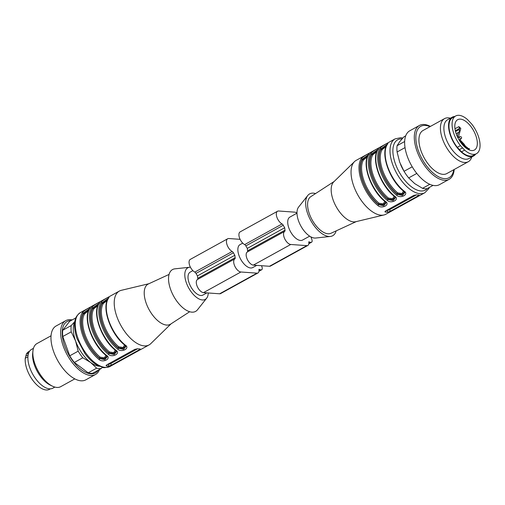 <?xml version="1.0" encoding="UTF-8"?>
<svg xmlns="http://www.w3.org/2000/svg" width="505" height="505" viewBox="0 0 505 505"><rect width="100%" height="100%" fill="white"/><g stroke="black" fill="none" stroke-linecap="round" stroke-linejoin="round"><path stroke-width="0.76" d="M206.88 292.881L202.871 295.09A13.124 6.514 -118.9 0 1 190.821 286.752A13.124 6.514 -118.9 0 1 190.189 272.119L192.866 270.636M29.631 351.133L28.766 351.606A21.526 10.693 61.1 0 0 26.367 354.156L25.25 358.272A21.526 10.693 61.1 0 0 33.494 381.206A21.526 10.693 61.1 0 0 49.572 389.305L50.431 388.831M27.92 356.801L25.25 358.272M25.774 356.176L28.154 354.863M28.716 352.862L26.367 354.156M99.39 366.258A26.651 13.237 -118.9 0 1 90.629 362.476L82.801 357.774A28.703 14.254 -118.9 0 1 78.18 351.164L75.599 341.008L71.224 331.842A28.703 14.254 -118.9 0 1 71.211 325.567L74.86 321.483M102.427 367.268L101.265 368.505A28.703 14.254 -118.9 0 1 96.651 368.177L90.629 362.476A26.651 13.237 -118.9 0 1 75.599 341.008A26.651 13.237 -118.9 0 1 74.822 321.736M71.224 331.842L62.771 336.507A28.703 14.254 -118.9 0 1 62.759 330.226L71.211 325.567M82.801 357.774L74.355 362.432A28.703 14.254 -118.9 0 1 69.728 355.829L78.18 351.164M75.876 317.872L69.652 321.306L62.759 330.226M101.265 368.505L92.813 373.17A28.703 14.254 -118.9 0 1 88.205 372.841L96.651 368.177M62.771 336.507L69.728 355.829M74.355 362.432L88.205 372.841M98.267 370.159A29.334 14.569 -118.9 0 1 68.478 354.276A29.334 14.569 -118.9 0 1 70.921 320.612M99.523 369.464A30.754 15.276 -118.9 0 1 95.47 374.508A30.754 15.276 -118.9 0 1 67.241 354.965A30.754 15.276 -118.9 0 1 65.751 320.656A30.754 15.276 -118.9 0 1 72.177 319.918M95.47 374.508L85.812 379.842A30.754 15.276 -118.9 0 1 59.678 363.821A30.754 15.276 -118.9 0 1 55.714 356.637A30.754 15.276 -118.9 0 1 56.093 325.99L65.751 320.656M59.678 363.821L59.577 363.663A29.334 14.569 -118.9 0 1 55.796 356.808L55.714 356.637M74.816 378.883L60.714 386.666A24.606 12.221 -118.9 0 1 52.457 386.167A24.606 12.221 -118.9 0 1 32.958 350.836A24.606 12.221 -118.9 0 1 36.941 343.583L51.037 335.8M52.457 386.167L50.222 385.094A22.144 10.996 -118.9 0 1 32.673 353.298L32.958 350.836M54.862 387.083L52.981 388.124A22.144 10.996 -118.9 0 1 32.655 374.053A22.144 10.996 -118.9 0 1 31.581 349.353L33.463 348.311M208.249 292.976A18.041 8.964 -118.9 0 1 206.665 298.19A18.041 8.964 -118.9 0 1 188.681 287.932A18.041 8.964 -118.9 0 1 189.59 267.259A18.041 8.964 -118.9 0 1 190.429 267.233M107.212 300.481L103.272 303.543A28.703 14.254 61.1 0 0 118.858 346.834L123.163 347.509L124.59 344.984M97.863 305.639L93.924 308.7A28.703 14.254 61.1 0 0 109.509 351.991L113.814 352.667L115.241 350.142M88.514 310.802L84.575 313.857A0.821 0.682 31.3 0 1 83.477 313.567L88.886 309.956M107.066 356.764L106.852 356.271L104.497 358.683L99.504 358.095A0.821 0.442 129.6 0 1 100.16 357.149L104.466 357.824L105.892 355.299M206.665 298.19L197.48 309.792A23.887 11.861 -118.9 0 1 173.676 296.214A23.887 11.861 -118.9 0 1 174.882 268.843L189.59 267.259M125.764 346.443L125.549 345.95L123.195 348.362L118.202 347.775A0.821 0.442 129.6 0 1 118.858 346.834M124.596 344.782A0.821 0.448 -50.7 0 0 124.697 345.073A0.821 0.448 -50.7 0 0 125.189 345.041C130.517 348.109 121.856 352.957 117.709 349.17A0.821 0.448 -50.7 0 0 118.359 348.223L118.202 347.775A29.524 14.664 -118.9 0 1 102.174 303.246L107.584 299.642M108.348 298.291L102.01 302.804L102.174 303.246A0.821 0.682 -148.7 0 0 103.272 303.543M116.415 351.6L116.201 351.114L113.846 353.519L108.853 352.932A0.821 0.442 129.6 0 1 109.509 351.991M115.355 350.236A0.821 0.448 -50.7 0 0 115.841 350.199C121.168 353.266 112.508 358.114 108.36 354.327A0.821 0.448 -50.7 0 0 109.017 353.38L108.853 352.932A29.524 14.664 -118.9 0 1 92.825 308.41A0.821 0.682 -148.7 0 0 93.924 308.7M98.999 303.448L92.661 307.962L92.825 308.41L98.235 304.799M117.709 349.17A30.754 15.276 -118.9 0 1 101.499 325.277A30.754 15.276 -118.9 0 1 100.912 302.508A0.821 0.688 32.2 0 1 102.01 302.804A29.934 14.866 61.1 0 0 118.359 348.223L123.586 349.365L125.795 346.563M108.36 354.327A30.754 15.276 -118.9 0 1 92.15 330.44A30.754 15.276 -118.9 0 1 91.563 307.665A0.821 0.688 32.2 0 1 92.661 307.962A29.934 14.866 61.1 0 0 109.017 353.38L114.237 354.523L116.453 351.72M89.65 308.612L83.312 313.119A0.821 0.688 -147.8 0 0 82.214 312.822C84.013 310.266 92.756 305.424 89.694 308.7A0.821 0.688 -147.8 0 0 89.473 308.902C82.656 318.314 92.226 344.738 105.999 355.394L107.129 356.789M89.694 308.7A30.754 15.276 61.1 0 0 90.281 331.469A30.754 15.276 61.1 0 0 106.492 355.362C111.82 358.43 103.159 363.278 99.012 359.491A0.821 0.448 129.3 0 0 99.668 358.537L99.504 358.095A29.524 14.664 -118.9 0 1 83.477 313.567L83.312 313.119A29.934 14.866 61.1 0 0 99.668 358.537L104.895 359.68L107.104 356.883M189.672 311.73L170.583 324.141A22.965 11.407 -118.9 0 1 149.152 309.754A22.965 11.407 -118.9 0 1 148.407 283.955L169.074 274.411M107.754 364.301L108.12 364.326A2.052 0.543 160.2 0 0 110.829 363.549L137.625 348.759L134.841 349.346L106.801 364.825L106.46 365.955A30.754 15.276 61.1 0 0 108.764 366.119L111.409 365.159L139.456 349.681L139.929 348.923A30.754 15.276 -118.9 0 1 137.619 348.759M125.827 346.468L124.697 345.073C110.923 334.424 101.353 308 108.171 298.581A0.821 0.688 32.2 0 1 108.392 298.379A30.754 15.276 61.1 0 0 108.973 321.148A30.754 15.276 61.1 0 0 125.189 345.041M100.912 302.508C102.711 299.945 111.453 295.103 108.392 298.379M115.247 349.94A0.821 0.448 -50.7 0 0 115.348 350.23L116.478 351.625M115.348 350.23C101.581 339.581 92.005 313.157 98.822 303.739A0.821 0.688 32.2 0 1 99.043 303.537A30.754 15.276 61.1 0 0 99.624 326.312A30.754 15.276 61.1 0 0 115.841 350.199M91.563 307.665C93.362 305.108 102.105 300.267 99.043 303.537M106.492 355.362A0.821 0.448 129.3 0 1 106.006 355.394M171.062 323.825L150.749 343.671A30.754 15.276 -118.9 0 1 149.07 344.928A30.754 15.276 -118.9 0 1 116.92 316.768A30.754 15.276 -118.9 0 1 119.344 291.076A30.754 15.276 -118.9 0 1 121.301 290.325L148.924 283.715M140.27 349.005L139.929 348.923M106.063 365.708L106.46 365.955L106.214 365.266M261.521 265.699L261.988 266.987A3.283 1.629 -118.9 0 1 261.729 269.727A3.283 1.629 -118.9 0 1 261.211 269.828L260.29 269.765A3.283 1.629 -118.9 0 1 259.172 269.26L258.907 269.443A6.148 3.055 -118.9 0 1 257.986 272.959A6.148 3.055 -118.9 0 1 257.02 273.154L240.885 271.999A7.379 3.668 -118.9 0 1 234.774 266.097A7.379 3.668 -118.9 0 1 234.863 258.869A2.052 1.016 61.1 0 0 235.153 257.664A15.175 7.537 -118.9 0 1 234.863 255.265A15.175 7.537 -118.9 0 1 233.392 252.778A2.052 1.016 61.1 0 0 232.199 251.471A7.379 3.668 -118.9 0 1 227.08 244.881A7.379 3.668 -118.9 0 1 227.679 238.758A7.379 3.668 -118.9 0 1 228.834 238.53L240.102 239.332M257.986 272.959L220.59 293.594A6.148 3.055 -118.9 0 1 219.625 293.79L203.496 292.635A7.379 3.668 -118.9 0 1 197.379 286.739A7.379 3.668 -118.9 0 1 197.474 279.505A2.052 1.016 61.1 0 0 197.758 278.305A15.175 7.537 -118.9 0 1 197.468 275.9L234.863 255.265M197.468 275.9A15.175 7.537 -118.9 0 1 195.997 273.413A2.052 1.016 61.1 0 0 194.81 272.107A7.379 3.668 -118.9 0 1 189.684 265.516A7.379 3.668 -118.9 0 1 190.284 259.4L227.679 238.758M242.728 243.12L240.045 244.597A13.124 6.514 61.1 0 0 240.677 259.235A13.124 6.514 61.1 0 0 252.727 267.574L256.742 265.359M310.916 236.895L311.844 239.465A3.283 1.629 -118.9 0 1 311.585 242.211A3.283 1.629 -118.9 0 1 311.074 242.312L310.152 242.242A3.283 1.629 -118.9 0 1 309.028 241.737L308.763 241.92A6.148 3.055 -118.9 0 1 307.842 245.443A6.148 3.055 -118.9 0 1 306.882 245.632L290.747 244.477A7.379 3.668 -118.9 0 1 284.631 238.581A7.379 3.668 -118.9 0 1 284.725 231.347A2.052 1.016 61.1 0 0 285.009 230.147A15.175 7.537 -118.9 0 1 284.719 227.742A15.175 7.537 -118.9 0 1 283.255 225.262A2.052 1.016 61.1 0 0 282.061 223.949A7.379 3.668 -118.9 0 1 276.942 217.358A7.379 3.668 -118.9 0 1 277.542 211.241A7.379 3.668 -118.9 0 1 278.697 211.008L294.832 212.163A6.148 3.055 -118.9 0 1 296.984 213.154M307.842 245.443L270.453 266.078A6.148 3.055 -118.9 0 1 269.487 266.274L253.352 265.119A7.379 3.668 -118.9 0 1 247.242 259.216A7.379 3.668 -118.9 0 1 247.33 251.989A2.052 1.016 61.1 0 0 247.62 250.783A15.175 7.537 -118.9 0 1 247.33 248.384L284.719 227.742M247.33 248.384A15.175 7.537 -118.9 0 1 245.859 245.897A2.052 1.016 61.1 0 0 244.666 244.59A7.379 3.668 -118.9 0 1 239.547 238A7.379 3.668 -118.9 0 1 240.146 231.877L277.542 211.241M296.984 213.173L289.902 217.081A13.124 6.514 61.1 0 0 290.539 231.719A13.124 6.514 61.1 0 0 302.583 240.058L309.666 236.151M468.627 148.899L469.303 148.539L468.299 148.634L467.119 147.378A4.57 2.272 -118.9 0 1 464.158 144.215L460.409 140.22L459.929 140.024L459.695 140.643L467.693 149.171M455.523 131.553L459.279 129.52L459.588 128.371L455.321 130.707M456.16 133.667L458.49 132.411A4.57 2.272 61.1 0 0 458.622 132.354A4.57 2.272 61.1 0 0 459.279 129.52M457.17 136.249L458.49 132.411M457.498 136.072L457.58 137.158M461.141 138.66A1.231 0.612 -118.9 0 1 460.964 138.919A1.231 0.612 -118.9 0 1 459.676 137.789A1.231 0.612 -118.9 0 1 459.777 136.76L457.896 137.796L458.319 137.524L457.839 137.019M469.088 148.962L469.303 148.539A17.239 8.56 -118.9 0 1 469.145 149.903M458.319 137.524L460.787 128.44A17.239 8.56 -118.9 0 0 458.875 126.648L459.588 128.371M454.973 128.781L458.875 126.648M455.175 123.233A17.334 8.61 61.1 0 0 460.68 142.41A17.334 8.61 61.1 0 0 474.403 150.036A17.334 8.61 61.1 0 0 473.602 130.681A17.334 8.61 61.1 0 0 457.656 119.685A17.334 8.61 61.1 0 0 455.175 123.233M460.415 145.623A21.526 10.693 -118.9 0 1 455.661 115.992L452.562 117.703A21.526 10.693 -118.9 0 0 457.315 147.334L460.415 145.623L464.638 150.124A21.526 10.693 -118.9 0 0 476.467 153.69L473.368 155.401A21.526 10.693 -118.9 0 1 461.532 151.835L464.638 150.124M455.661 115.992A21.526 10.693 -118.9 0 1 467.497 119.559L471.72 124.06A21.526 10.693 -118.9 0 1 476.467 153.69M462.517 147.908L459.411 149.619L461.532 151.835M457.315 147.334L459.411 149.619M454.803 116.466A22.144 10.996 61.1 0 0 452.253 117.173A22.144 10.996 61.1 0 0 450.466 118.719A22.144 10.996 61.1 0 0 454.513 143.893A22.144 10.996 61.1 0 0 473.652 155.944A22.144 10.996 61.1 0 0 475.609 154.164M452.253 117.173L447.581 119.754A22.144 10.996 61.1 0 0 445.795 121.301A22.144 10.996 61.1 0 0 449.835 146.469A22.144 10.996 61.1 0 0 468.981 158.526L473.652 155.944M450.372 118.208A24.606 12.221 61.1 0 0 444.52 118.631A24.606 12.221 61.1 0 0 442.538 120.354A24.606 12.221 61.1 0 0 447.026 148.319A24.606 12.221 61.1 0 0 468.299 161.714A24.606 12.221 61.1 0 0 471.771 156.986M444.52 118.631L423.02 130.498A24.606 12.221 61.1 0 0 421.037 132.222A24.606 12.221 61.1 0 0 425.526 160.186A24.606 12.221 61.1 0 0 446.799 173.575L468.299 161.714M429.963 126.66A29.334 14.569 61.1 0 0 418.367 128.409A29.334 14.569 61.1 0 0 428.568 168.392A29.334 14.569 61.1 0 0 453.742 169.743M430.418 126.414A30.754 15.276 61.1 0 0 419.428 125.455A30.754 15.276 61.1 0 0 416.947 127.607A30.754 15.276 61.1 0 0 422.559 162.566A30.754 15.276 61.1 0 0 449.147 179.307A30.754 15.276 61.1 0 0 454.197 169.491M419.428 125.455L409.763 130.789A30.754 15.276 61.1 0 0 407.289 132.941A30.754 15.276 61.1 0 0 409.391 161.436A30.754 15.276 61.1 0 0 413.355 168.619A30.754 15.276 61.1 0 0 439.489 184.641L449.147 179.307M409.391 161.436L409.473 161.606A29.334 14.569 61.1 0 0 413.254 168.462L413.355 168.619M405.717 135.826L403.975 136.792L399.625 141.747L397.081 145.711L404.656 141.526M397.081 145.711A28.703 14.254 61.1 0 0 397.094 151.986L399.676 162.143L404.05 171.309L412.225 166.802M405.035 147.605L397.094 151.986M404.05 171.309A28.703 14.254 61.1 0 0 405.035 172.899A28.703 14.254 61.1 0 0 408.678 177.918L414.7 183.612L422.527 188.321L429.793 184.306M416.802 173.43L408.678 177.918M422.527 188.321A28.703 14.254 61.1 0 0 427.135 188.649L433.063 185.379M400.56 164.422A26.651 13.237 61.1 0 0 401.45 166.442A26.651 13.237 61.1 0 0 404.884 172.666L405.035 172.899M386.098 146.557L382.165 149.613A28.703 14.254 61.1 0 0 397.751 192.904L402.049 193.579L403.476 191.054M376.749 151.715L372.816 154.776A28.703 14.254 61.1 0 0 388.402 198.067L392.701 198.743L394.127 196.218M367.4 156.878L363.467 159.934A28.703 14.254 61.1 0 0 379.053 203.225L383.352 203.9L384.778 201.375M404.65 192.519L404.436 192.026L402.081 194.438L397.094 193.851A29.524 14.664 -118.9 0 1 381.06 149.322L386.476 145.711M387.234 144.367L380.903 148.874L381.06 149.322A0.821 0.682 -148.7 0 0 382.165 149.613M404.688 192.639L402.479 195.435L397.252 194.292A0.821 0.448 129.3 0 1 396.602 195.246A30.754 15.276 -118.9 0 1 379.798 148.577A0.821 0.688 -147.8 0 1 380.903 148.874A29.934 14.866 61.1 0 0 397.252 194.292L397.094 193.851A0.821 0.442 129.6 0 1 397.751 192.904M395.087 197.19L392.732 199.595L387.745 199.008A29.524 14.664 -118.9 0 1 371.712 154.48A0.821 0.682 -148.7 0 0 372.816 154.776M377.885 149.524L371.554 154.038L371.712 154.48L377.128 150.875M395.339 197.796L393.13 200.599L387.903 199.456A0.821 0.448 129.3 0 1 387.253 200.403A30.754 15.276 -118.9 0 1 370.449 153.741A0.821 0.688 -147.8 0 1 371.554 154.038A29.934 14.866 61.1 0 0 387.903 199.456L387.745 199.008A0.821 0.442 129.6 0 1 388.402 198.067M385.744 202.347L383.383 204.752L378.397 204.165A0.821 0.442 129.6 0 1 379.053 203.225M384.785 201.173A0.821 0.448 -50.7 0 0 384.892 201.463A0.821 0.448 -50.7 0 0 385.384 201.432C390.706 204.5 382.045 209.348 377.904 205.56A0.821 0.448 -50.7 0 0 378.554 204.613L378.397 204.165A29.524 14.664 -118.9 0 1 362.363 159.643L367.779 156.032M368.536 154.681L362.205 159.195L362.363 159.643A0.821 0.682 -148.7 0 0 363.467 159.934M395.301 197.676L395.087 197.184M377.904 205.56A30.754 15.276 -118.9 0 1 361.107 158.898A0.821 0.688 32.2 0 1 362.205 159.195A29.934 14.866 61.1 0 0 378.554 204.613L383.781 205.756L385.99 202.953M385.953 202.833L385.738 202.347M386.647 210.37L387.007 210.396A2.052 0.543 160.2 0 0 389.715 209.619L416.511 194.835L413.734 195.422L385.687 210.901L385.347 212.031A30.754 15.276 61.1 0 0 387.657 212.195L390.296 211.229L418.342 195.751L418.815 194.999A30.754 15.276 -118.9 0 1 416.511 194.835M379.798 148.577C381.597 146.021 390.34 141.179 387.278 144.455A0.821 0.688 -147.8 0 0 387.064 144.657L387.385 144.417M387.278 144.455A30.754 15.276 61.1 0 0 404.076 191.117C409.403 194.185 400.743 199.033 396.602 195.246M404.076 191.117A0.821 0.448 129.3 0 1 403.59 191.149L404.713 192.544M370.449 153.741C372.248 151.178 380.997 146.336 377.929 149.613A0.821 0.688 -147.8 0 0 377.715 149.815C370.897 159.233 380.467 185.657 394.241 196.306L395.365 197.701M377.929 149.613A30.754 15.276 61.1 0 0 394.727 196.275A0.821 0.448 129.3 0 1 394.241 196.306M394.727 196.275C400.055 199.342 391.394 204.19 387.253 200.403M386.016 202.858L384.892 201.463C371.118 190.814 361.548 164.39 368.366 154.972A0.821 0.688 32.2 0 1 368.581 154.77A30.754 15.276 61.1 0 0 385.384 201.432M361.107 158.898C362.899 156.342 371.648 151.5 368.581 154.77M384.949 211.784L385.347 212.031L385.1 211.343M419.156 195.082L418.815 194.999M395.118 138.869L356.17 160.369A30.754 15.276 61.1 0 0 354.491 161.619A30.754 15.276 61.1 0 0 353.74 186.055A30.754 15.276 61.1 0 0 383.933 214.972A30.754 15.276 61.1 0 0 385.889 214.221L424.844 192.721A30.754 15.276 -118.9 0 1 396.608 173.177A30.754 15.276 -118.9 0 1 395.118 138.869L400.673 137.713L402.807 138.029M354.491 161.619L333.748 181.882A22.965 11.407 61.1 0 0 333.193 200.132A22.965 11.407 61.1 0 0 355.741 221.72L383.933 214.972M334.171 181.472L310.752 196.691A20.913 10.384 61.1 0 0 309.42 213.968A20.913 10.384 61.1 0 0 330.945 233.285L356.309 221.581M315.562 193.56A23.887 11.861 61.1 0 0 307.753 195.504A23.887 11.861 61.1 0 0 307.747 213.849A23.887 11.861 61.1 0 0 330.358 236.454A23.887 11.861 61.1 0 0 336.16 230.88M307.753 195.504L298.575 207.107A18.041 8.964 61.1 0 0 298.569 220.963A18.041 8.964 61.1 0 0 315.644 238.038L330.358 236.454M84.575 313.857A28.703 14.254 61.1 0 0 100.16 357.149M99.012 359.491A30.754 15.276 -118.9 0 1 82.801 335.598A30.754 15.276 -118.9 0 1 82.214 312.822M139.456 349.681L139.184 348.923M111.409 365.159L110.829 363.549M108.764 366.119L108.12 364.326M77.972 338.262A30.754 15.276 61.1 0 0 110.115 366.428C105.848 367.722 103.31 368.006 102.502 367.28L96.726 364.894C92.535 362.356 88.609 358.594 84.947 353.607L77.196 339.038C75.346 333.881 74.469 329.108 74.557 324.721C75.043 320.202 74.803 316.692 80.396 312.576A30.754 15.276 61.1 0 0 77.972 338.262M203.496 292.635L240.885 271.999M219.625 293.79L257.02 273.154M197.474 279.505L234.863 258.869M197.758 278.305L235.153 257.664M195.997 273.413L233.392 252.778M194.81 272.107L232.199 251.471M258.989 271.059L261.211 269.828M259.008 270.472L260.29 269.765M253.352 265.119L290.747 244.477M269.487 266.274L306.882 245.632M247.33 251.989L284.725 231.347M247.62 250.783L285.009 230.147M245.859 245.897L283.255 225.262M244.666 244.59L282.061 223.949M308.845 243.536L311.074 242.312M308.871 242.949L310.152 242.242M459.821 140.175L459.361 140.422M402.018 138.894A28.703 14.254 61.1 0 0 398.155 170.122A28.703 14.254 61.1 0 0 427.306 188.554M387.657 212.195L387.007 210.396M390.296 211.229L389.715 209.619M418.342 195.751L418.071 194.999M108.171 298.581L108.499 298.341M99.15 303.505L98.822 303.739M89.802 308.662L89.473 308.902M119.344 291.076L80.396 312.576M149.07 344.928L110.115 366.428M258.964 271.248L261.729 269.727M308.826 243.732L311.585 242.211M459.077 139.954L460.964 138.919A1.231 1.231 0 0 0 461.267 137A1.231 1.231 0 0 0 459.777 136.76M459.929 140.024L459.316 140.352M387.064 144.657C380.24 154.069 389.816 180.493 403.59 191.149M378.037 149.575L377.715 149.815M368.366 154.972L368.694 154.738M424.844 192.721L428.777 188.643L429.364 187.418"/></g></svg>
